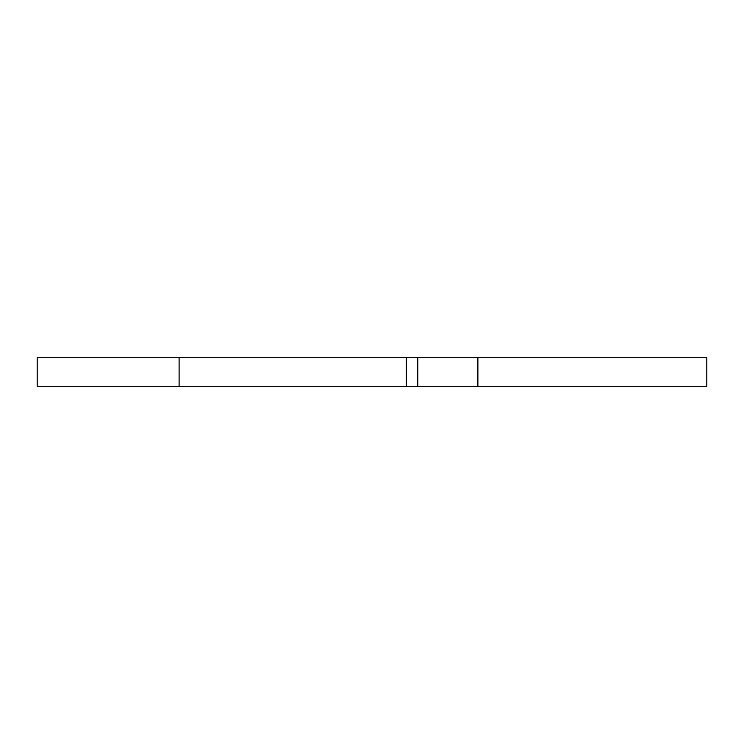 <?xml version="1.0" encoding="UTF-8"?>
<svg xmlns="http://www.w3.org/2000/svg" width="744" height="744" viewBox="0 0 744 744"><rect width="100%" height="100%" fill="white"/><g stroke="black" fill="none" stroke-linecap="round" stroke-linejoin="round"><path stroke-width="1.12" d="M417.784 357.697L406.336 357.697L406.336 386.303L417.784 386.303L417.784 357.697L477.881 357.697L477.881 386.303L417.784 386.303M406.336 386.303L179.109 386.303L179.109 357.697L406.336 357.697M477.881 386.303L706.8 386.303L706.8 357.697L477.881 357.697M179.109 357.697L37.2 357.697L37.2 386.303L179.109 386.303"/></g></svg>
